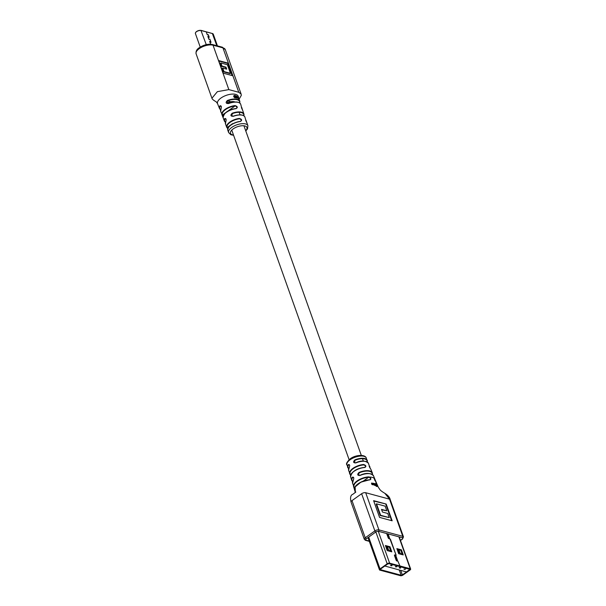 <?xml version="1.0" encoding="UTF-8"?>
<svg xmlns="http://www.w3.org/2000/svg" width="606" height="606" viewBox="0 0 606 606"><rect width="100%" height="100%" fill="white"/><g stroke="black" fill="none" stroke-linecap="round" stroke-linejoin="round"><path stroke-width="0.91" d="M234.923 101.975A6.469 2.878 160.4 0 0 226.735 103.202M233.605 135.312L230.871 134.759L228.636 132.578A10.226 4.553 -19.6 0 1 231.78 127.389A10.226 4.553 -19.6 0 1 234.06 126.01A10.226 4.553 -19.6 0 1 247.907 125.715L247.112 123.435A10.241 4.56 160.4 0 0 247.051 123.291L247.036 123.253M247.112 123.435L245.991 120.23A10.272 4.568 -19.6 0 1 246.051 120.389A10.272 4.568 -19.6 0 1 246.142 121.435M242.711 110.481L242.809 110.716A10.454 4.651 160.4 0 0 242.711 110.481L241.703 107.383A10.544 4.689 -19.6 0 1 241.809 107.648A10.544 4.689 -19.6 0 1 241.87 108.785M242.703 110.451L241.415 107.55M240.302 121.367L240.968 121.086L241.309 119.935L239.309 118.42C241.968 119.261 242.317 120.283 240.37 121.488A10.241 4.56 160.4 0 0 232.992 123.851A10.241 4.56 160.4 0 0 227.818 130.305A10.241 4.56 160.4 0 0 227.864 130.419M235.961 108.55L236.62 108.277L236.976 107.118L235.022 105.58C237.643 106.451 237.976 107.482 236.029 108.671A10.454 4.651 160.4 0 0 227.061 111.875A10.454 4.651 160.4 0 0 223.114 117.723A10.454 4.651 160.4 0 0 223.167 117.859L222.016 114.875A10.544 4.689 -19.6 0 1 221.947 114.723A10.544 4.689 -19.6 0 1 225.637 108.997A10.544 4.689 -19.6 0 1 235.022 105.58M220.629 109.731A10.772 4.795 -19.6 0 1 219.486 108.474A10.772 4.795 -19.6 0 1 219.887 105.853C221.266 105.497 221.652 106.52 221.061 108.921A10.65 4.742 160.4 0 0 220.675 111.466L223.243 116.928M225.5 122.245A10.378 4.613 -19.6 0 1 224.356 120.988A10.378 4.613 -19.6 0 1 224.69 118.617C226.023 118.246 226.394 119.268 225.818 121.67A10.317 4.59 160.4 0 0 225.493 124.003L226.705 127.275A10.272 4.568 -19.6 0 1 231.568 120.973A10.272 4.568 -19.6 0 1 239.309 118.42M232.598 123.632L227.129 127.54L226.705 127.275A10.272 4.568 -19.6 0 0 226.758 127.389L226.871 127.631M241.892 108.83L240.741 104.323A10.65 4.742 160.4 0 0 228.553 103.565C225.803 103.565 225.417 102.543 227.379 100.498A10.772 4.795 -19.6 0 1 239.771 101.247L238.249 96.362A10.976 4.886 160.4 0 0 238.219 96.271A10.976 4.886 160.4 0 0 229.856 94.377A10.976 4.886 160.4 0 0 220.41 98.445A10.976 4.886 160.4 0 0 217.539 103.641A10.976 4.886 160.4 0 0 217.569 103.724L219.486 108.474L220.614 109.777M223.19 73.152L232.643 75.705L228.167 63.145L218.721 60.592L223.19 73.152M228.841 89.605L238.772 92.286L222.955 47.874L213.032 45.192A10.226 4.553 160.4 0 0 199.253 48.639A10.226 4.553 160.4 0 0 196.109 53.828L211.926 98.24L217.38 91.657L228.841 89.605L213.032 45.192A1.507 1.136 105.1 0 0 212.35 44.503C208.116 43.753 203.775 44.806 199.336 47.677C196.776 49.26 195.7 51.305 196.109 53.828M238.006 97.422L238.976 98.876L238.514 97.733M238.264 97.892L238.408 98.778L238.976 98.876M237.408 97.187L238.256 98.384L237.476 96.665L237.022 96.513L237.522 98.074L237.484 96.877L238.256 98.384M236.802 98.066L237.219 97.983L236.514 96.362L236.802 98.066L237.711 98.142M237.022 96.513L237.007 97.324M236.204 95.869L236.613 95.953M235.643 96.748L236.476 97.99L236.37 96.869L235.226 95.437L235.711 97.687L235.795 96.407L236.681 97.846M234.984 95.407L235.529 97.839L235.946 97.717M233.908 96.672L234.749 95.498L233.78 95.71M234.196 95.559L233.651 96.687L234.863 97.816L235.295 97.361L234.052 96.521L234.764 95.733M246.165 121.48L244.93 117.087A10.317 4.59 160.4 0 0 233.318 116.314C230.56 116.307 230.182 115.284 232.189 113.254A10.378 4.613 -19.6 0 1 243.9 114.026A10.378 4.613 -19.6 0 1 243.817 115.723M239.718 102.975L239.771 101.247A10.772 4.795 -19.6 0 1 239.673 102.952M239.309 118.829A9.969 4.439 160.4 0 0 227.129 127.54L227.939 129.487M227.379 100.498L227.288 103.505L228.273 103.497M232.189 113.254L232.045 116.254L233.052 116.246M226.129 119.397L225.515 118.549L225.053 118.829A10.075 4.484 160.4 0 0 225.53 122.154M221.387 106.717L220.735 105.785L220.251 106.065L221.205 106.323M233.318 116.314L233.287 116.178A10.014 4.454 -19.6 0 1 242.756 115.329M228.553 103.565L228.515 103.421A10.355 4.606 -19.6 0 1 238.544 102.49M219.887 105.853L220.251 106.065A10.469 4.659 160.4 0 0 220.66 109.633M228.409 127.578A9.938 4.424 -19.6 0 1 240.188 121.389L240.37 121.488M223.667 114.966A10.15 4.515 -19.6 0 1 235.848 108.572L236.029 108.671M233.651 96.687L235.416 97.604M234.355 95.407L233.787 96.536M234.272 95.801L234.052 96.521M236.514 96.362L237.014 97.922M238.044 98.195L238.529 97.771M232.106 75.561L227.78 63.418L218.872 61.009M227.78 63.418L228.167 63.145M222.743 68.084L222.357 68.357L223.599 71.841L230.053 73.591L230.439 73.311L227.379 64.728L220.925 62.986L222.031 66.092L226 67.168L226.712 69.152L222.743 68.084L223.978 71.569L230.439 73.311M220.925 62.986L220.539 63.259L221.644 66.372L225.614 67.44L226.174 69.008M223.599 71.841L223.978 71.569M225.614 67.44L226 67.168M221.644 66.372L222.031 66.092M368.607 476.869L368.584 477.293A10.969 4.878 160.4 0 0 357.366 481.27A10.969 4.878 160.4 0 0 354.351 487.466L353.98 487.315A11.272 5.015 -19.6 0 1 353.586 486.573A11.272 5.015 -19.6 0 1 357.085 480.952A11.272 5.015 -19.6 0 1 368.607 476.869L369.652 477.096A11.279 5.022 -19.6 0 1 374.228 478.331L374.493 478.46A11.272 5.015 -19.6 0 1 374.819 479.02L373.501 475.771A11.113 4.946 160.4 0 0 359.949 475.498C357.381 475.528 357.048 474.521 358.964 472.475L358.813 475.468L359.949 475.362A10.817 4.81 -19.6 0 1 371.016 473.945M363.623 464.507L363.608 464.931A10.385 4.621 160.4 0 0 353.222 468.68A10.385 4.621 160.4 0 0 350.291 474.445L349.92 474.301A10.681 4.757 -19.6 0 1 349.624 473.695A10.681 4.757 -19.6 0 1 352.934 468.37A10.681 4.757 -19.6 0 1 363.623 464.507C366.16 465.423 366.562 466.408 364.82 467.476A10.825 4.818 160.4 0 0 353.934 471.385A10.825 4.818 160.4 0 0 350.579 476.786L351.609 480.134A10.976 4.886 -19.6 0 1 352.359 477.195C353.806 476.839 354.131 477.846 353.343 480.217L353.503 479.96M369.705 467.491A10.385 4.621 160.4 0 0 369.334 466.476L369.516 466.097A10.681 4.757 -19.6 0 1 369.751 466.529A10.681 4.757 -19.6 0 1 369.872 467.794M351.995 500.617L365.236 537.795L374.872 530.909L361.63 493.731L351.995 500.617A3.007 1.341 -19.6 0 0 351.071 502.139A3.007 1.341 -19.6 0 1 351.071 502.139C350.033 497.655 350.632 495.041 352.851 494.291L355.82 492.042L354.836 492.852L355.343 492.148L355.124 486.86L354.601 489.572L355.055 490.383M361.63 493.731A3.007 1.341 -19.6 0 1 365.683 492.716L389.544 499.162L384.84 493.314C381.924 491.564 380.257 490.284 379.841 489.474L378.258 487.148L374.955 479.361M365.683 492.716L378.924 529.894L402.785 536.34L389.544 499.162A3.007 1.341 -19.6 0 1 390.241 499.685L390.241 499.685C389.787 497.397 387.992 495.269 384.84 493.314M349.715 465.514L349.117 464.59L348.253 464.628C349.654 464.257 349.988 465.257 349.238 467.643L349.389 467.377M354.434 487.974L353.98 487.315M370.705 469.067L370.963 469.529A10.825 4.818 160.4 0 0 370.705 469.067C369.463 467.196 369.062 466.211 369.516 466.097M355.851 462.916L355.813 462.764C361.108 460.287 365.312 460.462 368.433 463.279A10.529 4.689 160.4 0 0 355.851 462.916C353.245 462.939 352.912 461.931 354.866 459.893L354.684 462.886L355.843 462.787A10.234 4.553 -19.6 0 1 366.069 461.552M376.106 484.133L377.152 485.512L376.447 486.262L377.03 486.36L377.296 485.603L376.402 484.217L375.856 484.262L376 482.164L374.144 478.702M355.131 486.913L360.873 482.156L369.501 479.816C370.834 479.354 370.827 478.558 369.471 477.437L369.652 477.096C371.243 478.482 371.266 479.422 369.713 479.907C363.108 480.619 358.244 482.937 355.124 486.86M371.508 483.096L371.683 484.141L372.41 484.8L372.993 484.542L372.129 484.05L372.788 483.58L372.235 483.118L371.508 483.096L371.842 483.982L372.993 484.542M371.97 484.202L372.614 483.732L371.97 484.202M373.91 484.406L373.228 483.255L372.788 483.368L373.697 484.974L374.303 485.073L374.091 483.414L373.652 483.505L373.713 484.755M373.054 484.247L374.031 484.77M374.819 485.444L375.228 485.55M374.447 483.497L374.659 485.156L375.091 485.08L374.447 483.497L375.091 485.08M375.728 484.936L374.773 483.785L376.273 486.353L375.879 483.974L375.462 484.035L375.584 485.247M375.031 484.679L375.826 485.3M376.894 485.641L376.712 486.254M377.038 485.732L376.78 486.489L377.326 486.376L376.447 486.262M386.196 504.048L373.599 500.647L379.561 517.395L392.158 520.796L386.196 504.048L373.75 501.064M353.343 480.217A11.113 4.946 160.4 0 0 352.556 483.224L353.366 480.035C353.904 478.414 353.866 477.467 353.245 477.172L352.359 477.195M369.471 477.437L368.584 477.293L363.229 481.119M370.175 479.596L369.713 479.907M365.304 467.158L364.82 467.476M351.328 473.877A10.522 4.681 -19.6 0 1 364.623 467.393C366.115 466.431 365.782 465.613 363.608 464.931M391.627 520.652L385.81 504.328M376.538 503.836L376.152 504.116L380.227 515.554L389.219 517.607L387.742 513.464L382.454 512.032L381.507 509.381L386.802 510.813L385.143 506.161L376.538 503.836L380.613 515.282L389.219 517.607M381.659 509.805L386.802 510.813M380.227 515.554L380.613 515.282M359.949 475.498L359.919 475.339C365.797 472.635 370.327 472.778 373.501 475.771M369.19 466.317L370.645 468.976M364.623 467.393L364.691 467.34C356.434 468.377 351.73 471.529 350.579 476.786M369.501 479.816L369.577 479.77C364.138 480.24 359.631 482.149 356.07 485.512C354.722 486.966 354.23 488.322 354.601 489.572M374.788 480.308A10.969 4.878 160.4 0 0 374.311 478.838L374.493 478.46M376.197 484.558L377.152 485.512L376.962 486.126M375 483.649L375.258 484.55M376.068 485.179L376.515 486.232M375.705 483.899L375.818 485.118M372.978 483.224L373.243 484.103M374.243 484.633L373.902 484.838L374.516 484.936M373.857 483.368L373.91 484.618M372.129 484.05L372.788 483.58M372.372 483.732L371.993 483.633M211.123 44.276L211.721 44.367M209.631 41.382L210.646 44.23L209.691 41.466L211.04 42.352L209.918 39.208L208.888 39.208L207.911 36.474L209.252 37.322L208.32 34.701L207.313 34.792L206.426 32.391L207.297 34.845L208.305 34.754L209.191 37.246L207.85 36.39L208.873 39.261L209.903 39.254L210.979 42.268L209.631 41.382M211.759 44.374L210.843 44.246M389.113 563.663L409.194 569.193A1.204 0.538 160.4 0 1 409.474 569.405A1.204 0.538 160.4 0 1 409.103 570.011L406.641 571.776A1.204 0.538 160.4 0 1 406.406 571.92L384.848 566.012M397.824 549.506L399.036 552.914L398.521 553.286M386.363 546.407L387.582 549.824L387.067 550.195M390.825 551.384L388.651 550.112L387.439 546.695M387.582 549.824L387.136 550.392M387.696 550.718L388.969 551.066M399.149 553.816L400.422 554.157M399.036 552.914L398.589 553.483M402.278 554.482L400.104 553.21L398.892 549.793M385.045 565.868L387.507 564.11M390.961 565.216L392.105 565.527L391.673 565.83L390.529 565.519L391.673 565.83L392.105 565.527L390.961 565.216L390.529 565.519L390.961 565.216M395.733 566.504L396.877 566.815L395.301 566.815L396.877 566.815L395.301 566.815L395.733 566.504M399.551 567.534L400.695 567.845L400.263 568.155L399.119 567.845L400.263 568.155L400.695 567.845L399.119 567.845L399.551 567.534M405.467 569.132L403.891 569.132L405.467 569.132M405.035 569.443L403.891 569.132L405.035 569.443M389.15 563.777A1.204 0.538 160.4 0 0 387.537 564.186M389.847 538.62L389.166 538.704A0.901 0.439 -125.5 0 1 388.166 537.772A0.871 0.424 54.5 0 0 389.15 538.673L390.431 539.234L396.089 555.119L396.051 555.528L394.976 555.035A0.871 0.424 54.5 0 0 394.801 554.96A0.901 0.439 -125.5 0 1 394.976 555.013L396.036 555.505L396.066 555.119L389.847 538.62M399.922 565.951L397.794 560.929L399.945 565.959L399.301 566.413L409.588 569.193A0.901 0.401 -19.6 0 1 409.8 569.352A0.901 0.401 -19.6 0 1 409.52 569.807L402.346 574.935A0.901 0.401 -19.6 0 1 401.134 575.238L380.515 569.67A0.901 0.401 -19.6 0 1 380.303 569.511A0.901 0.401 -19.6 0 1 380.583 569.057L387.757 563.928A0.901 0.401 -19.6 0 1 388.976 563.625L399.286 566.413L399.922 565.951L389.62 563.163A1.803 0.803 160.4 0 0 387.189 563.777L380.015 568.905A1.803 0.803 160.4 0 0 379.454 569.814A1.803 0.803 160.4 0 0 379.871 570.132L400.49 575.7A1.803 0.803 160.4 0 0 402.922 575.094L410.095 569.966A1.803 0.803 160.4 0 0 410.648 569.049A1.803 0.803 160.4 0 0 410.232 568.739L399.945 565.959M394.801 554.96A0.871 0.424 54.5 0 0 394.559 554.982A0.871 0.424 54.5 0 0 394.514 555.543L396.135 560.111A0.871 0.424 54.5 0 0 397.104 561.012L397.68 560.914L397.119 561.035A0.901 0.439 -125.5 0 1 396.119 560.103L394.491 555.535A0.901 0.439 -125.5 0 1 394.544 554.96A0.901 0.439 -125.5 0 1 394.794 554.929M402.354 554.679L400.793 550.309L397.104 549.309M403.248 554.922L398.665 553.687L396.854 548.612L401.437 549.847L403.248 554.922M400.793 550.309L401.437 549.847M386.673 533.53L388.188 537.78L386.651 533.522M390.9 551.589L389.34 547.21L385.651 546.211M391.787 551.824L387.211 550.589L385.401 545.514L389.984 546.748L391.787 551.824M389.34 547.21L389.984 546.748M245.688 130.691A8.726 3.886 160.4 0 0 244.15 125.806A8.726 3.886 160.4 0 0 233.181 128.911A8.726 3.886 160.4 0 0 233.507 135.032M241.688 108.33A10.241 4.56 160.4 0 0 241.536 107.792M211.933 98.263L211.926 98.24C212.418 100.073 216.637 101.823 216.471 102.134L217.539 103.641M239.128 99.187L241.302 95.384L241.12 94.059L238.772 92.286M225.311 49.647A10.226 4.553 160.4 0 0 222.955 47.874A1.507 1.136 -74.9 0 0 222.273 47.185L225.311 49.647L241.12 94.059M225.796 112.572L222.379 115.011A10.241 4.56 160.4 0 1 225.447 109.618A10.241 4.56 160.4 0 1 235.014 105.982L226.879 111.799M239.59 102.891A10.469 4.659 160.4 0 0 227.53 100.861L230.818 101.747M243.733 115.67A10.075 4.484 160.4 0 0 232.34 113.625M354.866 459.893A10.393 4.621 -19.6 0 1 364.857 458.568A10.393 4.621 -19.6 0 1 367.213 460.287A10.393 4.621 -19.6 0 1 367.228 461.954M367.13 461.901A10.09 4.492 160.4 0 0 364.736 458.984A10.09 4.492 160.4 0 0 355.04 460.272M350.101 459.765A10.287 4.575 160.4 0 0 346.912 464.893C345.829 463.976 346.92 461.954 350.2 458.848C354.911 455.023 364.926 453.955 366.289 458A10.287 4.575 160.4 0 0 359.835 456.106A10.287 4.575 160.4 0 0 350.101 459.765M352.624 481.444A10.976 4.886 -19.6 0 1 351.609 480.134L352.609 481.497M349.238 467.643A10.529 4.689 160.4 0 0 348.594 470.347L350.556 475.339M348.685 468.552A10.393 4.621 -19.6 0 1 347.639 467.256A10.393 4.621 -19.6 0 1 348.253 464.628M358.964 472.475A10.976 4.886 -19.6 0 1 372.281 472.771A10.976 4.886 -19.6 0 1 372.326 474.43M400.43 540.363L402.202 539.098A1.954 0.871 160.4 0 0 402.354 537.764L378.492 531.318A1.954 0.871 160.4 0 0 375.856 531.977L366.221 538.863A1.954 0.871 160.4 0 0 366.069 540.196L369.213 541.044M387.189 563.777L375.864 531.977A1.053 0.508 54.5 0 1 374.872 530.909A3.007 1.341 -19.6 0 1 378.924 529.894A1.053 0.795 105.1 0 1 378.492 531.318M351.071 502.147L364.312 539.325A3.007 1.341 -19.6 0 1 365.236 537.795A1.053 0.508 54.5 0 0 366.221 538.863M402.354 537.764A1.053 0.795 105.1 0 0 402.785 536.34A3.007 1.341 -19.6 0 1 403.475 536.863L390.241 499.685M366.069 540.196A1.053 0.795 105.1 0 1 365.479 540.325L369.327 541.363M402.202 539.098A1.053 0.508 54.5 0 0 402.498 539.067L403.475 536.863M348.609 464.863A10.09 4.492 160.4 0 0 348.723 468.453M353.692 477.702L352.715 477.445A10.673 4.75 160.4 0 0 352.662 481.331M372.22 474.369A10.673 4.75 160.4 0 0 359.146 472.854M351.359 473.68L350.291 474.445M195.677 32.482A3.235 1.439 -19.6 0 1 197.957 30.792A3.235 1.439 -19.6 0 1 200.942 30.429L206.267 44.647M216.789 45.708L212.335 33.428L213.282 34.178A3.538 1.576 160.4 0 0 212.471 33.565L201.245 30.535A3.538 1.576 160.4 0 0 197.283 31.239A3.538 1.576 160.4 0 0 195.397 33.512L200.23 47.086M195.397 33.512C195.48 31.656 197.382 30.618 201.109 30.391L212.161 33.466M388.151 534.098L389.416 537.651L388.885 537.855L387.196 533.841M396.415 559.732L395.15 556.172L396.104 556.437L397.369 559.989L396.445 559.793M410.232 568.739L398.869 536.825M389.264 537.954L388.878 537.84M389.416 537.651L387.954 534.151M388.491 537.461L389.128 537.87M387.234 533.871L388.461 537.393M387.84 534.227L388.984 537.833M388.893 537.81L387.643 534.28M397.218 560.292L396.832 560.179M396.104 556.437L397.059 560.111L395.9 556.482L395.157 556.081L396.453 559.755L397.369 559.989M395.173 556.164L395.68 555.975M396.847 560.141L395.589 556.611M402.346 574.935L400.725 570.382M401.134 575.238L399.263 569.988M380.515 569.67L380.371 569.261M380.015 568.905L368.69 537.098M389.62 563.163L378.265 531.28M231.757 130.123L349.117 459.712M239.143 112.315L240.044 114.829M243.938 125.783L361.305 455.371M362.486 458.704L363.35 461.113M225.485 122.298L224.356 120.988L223.114 117.723C223.962 112.731 228.227 109.663 235.901 108.527L236.62 108.277M228.636 132.578L227.818 130.305C227.795 126.222 231.939 123.238 240.241 121.344L240.968 121.086M222.273 47.185L212.35 44.503M242.809 110.716L243.9 114.026L243.854 115.754M232.045 116.254L233.272 116.147C239.605 114.163 243.491 114.473 244.93 117.087M227.288 103.505L228.5 103.399C235.158 101.255 239.241 101.566 240.741 104.323M225.515 118.549C226.182 119.367 226.288 120.352 225.826 121.488L225.493 124.003M220.675 111.466L221.069 108.732C221.493 107.285 221.379 106.308 220.735 105.785M247.051 123.276L245.725 120.389M222.963 116.647L222.023 114.89M245.786 130.972L247.543 128.843L247.907 125.715M369.895 467.84L368.433 463.279M366.289 458L367.274 461.984M353.699 486.936L355.298 492.367M346.912 464.893L348.67 468.605M352.556 483.224L354.54 488.156M370.963 469.529L372.281 472.771L372.364 474.46M364.312 539.325L365.479 540.325M400.483 540.499L402.498 539.067M348.594 470.347L349.253 467.461C349.783 466.006 349.738 465.052 349.117 464.59M374.94 480.566L374.819 479.02M374.19 478.664L375.993 482.164M213.282 34.178L217.448 45.882M410.648 569.049L399.21 536.916M379.454 569.814L367.986 537.605"/></g></svg>
